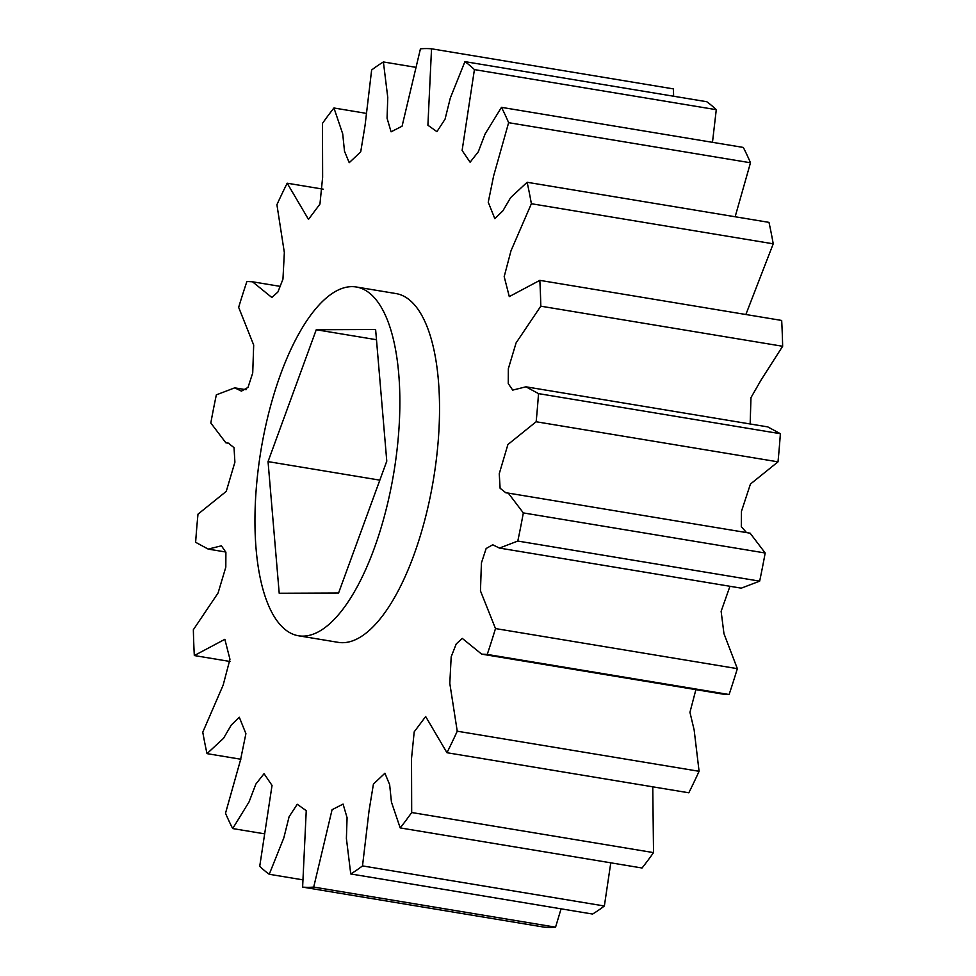 <?xml version="1.0" encoding="UTF-8"?>
<svg xmlns="http://www.w3.org/2000/svg" width="976" height="976" viewBox="0 0 976 976"><rect width="100%" height="100%" fill="white"/><g stroke="black" fill="none" stroke-linecap="round" stroke-linejoin="round"><path stroke-width="1.46" d="M356.313 286.993L395.988 293.569A176.766 67.368 99.4 0 1 434.43 473.336A176.766 67.368 99.4 0 1 342.515 642.696A176.766 67.368 99.4 0 1 338.172 642.342L298.51 635.779A176.766 67.368 99.4 0 1 260.055 455.999A176.766 67.368 99.4 0 1 351.97 286.639A176.766 67.368 99.4 0 1 356.313 286.993A176.766 67.368 99.4 0 1 394.768 466.76A176.766 67.368 99.4 0 1 302.853 636.12A176.766 67.368 99.4 0 1 298.51 635.779M517.805 541.058L499.444 548.073L492.734 544.779L486.146 548.512L481.424 562.932L480.46 590.895L495.491 628.568A424.255 161.674 99.4 0 1 487.244 654.432L481.656 654.127L462.295 638.414L456.231 643.94L451.193 656.763L449.802 683.359L457.244 731.207A424.255 161.674 99.4 0 1 446.959 752.716L425.658 716.53L414.202 731.841L411.518 758.596L411.689 812.52A424.255 161.674 99.4 0 1 400.197 827.916L391.437 802.065L389.644 784.655L384.922 773.236L373.43 784.057L369.074 810.58L362.511 865.907A424.255 161.674 99.4 0 1 350.75 873.959L346.395 838.421L347.078 817.693L343.076 804.09L332.072 809.702L313.711 887.074A424.255 161.674 99.4 0 1 302.621 887.111L306.244 810.666L297.229 804.273L289.091 816.741L283.833 837.872L269.242 874.276A424.255 161.674 99.4 0 1 259.726 866.31L272.036 785.424L264.045 773.7L255.858 784.082L249.051 801.93L232.691 828.563A424.255 161.674 99.4 0 1 225.517 813.228L240.499 760.072L245.903 733.647L239.303 717.238L231.239 725.095L223.541 738.283L207.022 753.631A424.255 161.674 99.4 0 1 202.776 732.183L223.162 685.091L229.958 659.276L224.858 639.317L194.322 655.555A424.255 161.674 99.4 0 1 193.358 629.727L218.063 593.018L225.81 567.166L225.895 552.343L221.442 545.804L208.193 549.098L195.627 542.29A424.255 161.674 99.4 0 1 197.994 514.157L226.249 491.392L234.899 462.185L234.033 447.642L228.25 443.092L225.871 442.811L210.816 422.998A424.255 161.674 99.4 0 1 216.343 394.853L234.716 387.838L241.414 391.132L248.002 387.399L252.723 372.978L253.687 345.016L238.656 307.342A424.255 161.674 99.4 0 1 246.904 281.478L252.503 281.783L271.865 297.497L277.928 291.97L282.955 279.148L284.345 252.552L276.916 204.704A424.255 161.674 99.4 0 1 287.188 183.207L308.489 219.38L319.945 204.069L322.629 177.315L322.47 123.391A424.255 161.674 99.4 0 1 333.951 107.994L342.71 133.846L344.504 151.256L349.225 162.675L360.717 151.853L365.073 125.331L371.636 70.004A424.255 161.674 99.4 0 1 383.397 61.952L387.765 97.49L387.069 118.218L391.071 131.821L402.075 126.209L420.436 48.837A424.255 161.674 99.4 0 1 431.526 48.8L427.903 125.245L436.931 131.65L445.056 119.17L450.314 98.039L464.918 61.634A424.255 161.674 99.4 0 1 474.421 69.601L462.112 150.487L470.103 162.211L478.289 151.829L485.096 133.98L501.469 107.348A424.255 161.674 99.4 0 1 508.63 122.683L493.649 175.839L488.244 202.264L494.844 218.673L502.908 210.816L510.607 197.628L527.125 182.28A424.255 161.674 99.4 0 1 531.371 203.728L510.985 250.82L504.189 276.635L509.289 296.594L539.826 280.356A424.255 161.674 99.4 0 1 540.802 306.183L516.084 342.905L508.337 368.745L508.252 383.568L512.705 390.107L525.954 386.813L538.52 393.621A424.255 161.674 99.4 0 1 536.153 421.754L507.91 444.519L499.248 473.726L500.115 488.268L505.897 492.819L508.276 493.1L523.331 512.912A424.255 161.674 99.4 0 1 517.805 541.058L759.657 581.147L741.284 588.162L499.444 548.073M495.491 628.568L737.344 668.658L723.948 633.595L721.13 611.318L729.95 586.283M487.244 654.432L729.096 694.522L723.497 694.217L481.656 654.127M457.244 731.207L699.084 771.296L694.156 730.024L689.947 712.321L695.888 689.642M446.959 752.716L688.812 792.793A424.255 161.674 99.4 0 0 699.084 771.296M411.689 812.52L653.53 852.609L652.761 786.827M400.197 827.916L642.049 868.006A424.255 161.674 99.4 0 0 653.53 852.609M362.511 865.907L604.364 905.996L610.781 862.821M350.75 873.959L592.603 914.048A424.255 161.674 99.4 0 0 604.364 905.996M313.711 887.074L555.564 927.163L561.078 908.827M302.621 887.111L544.474 927.2A424.255 161.674 99.4 0 0 555.564 927.163M302.365 879.766L269.242 874.276M263.52 833.663L232.691 828.563M240.852 759.243L207.022 753.631M230.129 661.496L194.322 655.555M287.188 183.207L323.239 189.173M333.951 107.994L365.219 113.179M383.397 61.952L414.922 67.173M431.526 48.8L673.379 88.889L673.635 96.234M474.421 69.601L716.274 109.69A424.255 161.674 99.4 0 0 706.758 101.724L464.918 61.634M712.48 142.337L716.274 109.69M508.63 122.683L750.483 162.772A424.255 161.674 99.4 0 0 743.309 147.437L501.469 107.348M735.148 216.757L750.483 162.772M531.371 203.728L773.224 243.817A424.255 161.674 99.4 0 0 768.978 222.369L527.125 182.28M745.871 314.504L773.224 243.817M540.802 306.183L782.642 346.273A424.255 161.674 99.4 0 0 781.678 320.445L539.826 280.356M538.52 393.621L780.373 433.71L767.807 426.902L525.954 386.813M750.154 423.974L750.971 397.622L761.109 379.957L782.642 346.273M536.153 421.754L778.006 461.843L750.434 484.059L741.455 511.351L741.296 526.65L746.518 532.591M523.331 512.912L765.184 553.002L750.129 533.189L508.276 493.1M765.184 553.002A424.255 161.674 99.4 0 1 759.657 581.147M737.344 668.658A424.255 161.674 99.4 0 1 729.096 694.522M780.373 433.71A424.255 161.674 99.4 0 1 778.006 461.843M316.248 329.742L375.614 329.51L386.777 461.148L338.574 593.018L279.209 593.249L268.046 461.611L316.248 329.742L376.48 339.721M268.046 461.611L379.835 480.143M208.193 549.098L225.846 552.026M225.871 442.811L229.482 443.409M234.716 387.838L246.05 389.717M252.503 281.783L280.112 286.358"/></g></svg>
